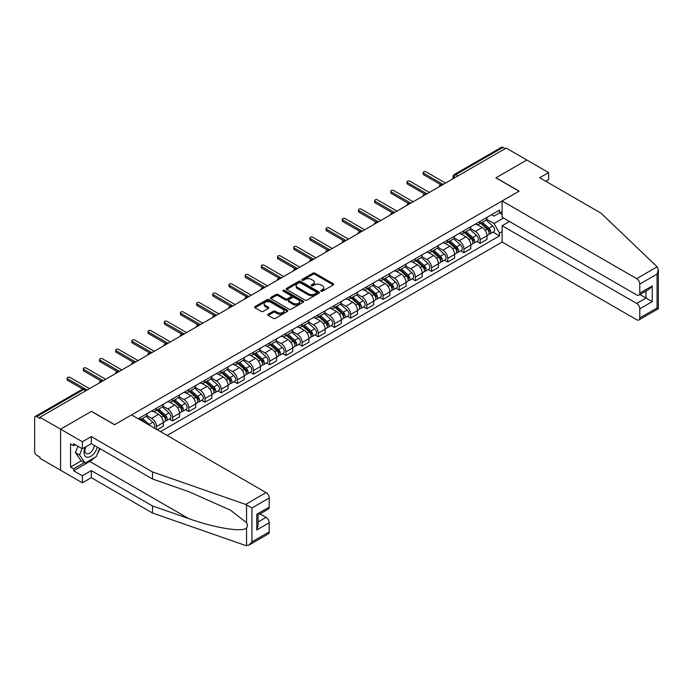 <?xml version="1.0" encoding="UTF-8"?>
<svg xmlns="http://www.w3.org/2000/svg" width="693" height="693" viewBox="0 0 693 693"><rect width="100%" height="100%" fill="white"/><g stroke="black" fill="none" stroke-linecap="round" stroke-linejoin="round"><path stroke-width="1.04" d="M321.015 291.181A1.005 0.58 0 0 0 322.436 291.181L333.255 284.936A1.438 0.832 0 0 0 333.679 284.347A1.438 0.832 0 0 0 333.255 283.758L314.925 273.181A1.438 0.832 0 0 0 312.889 273.181L302.07 279.426A1.005 0.58 0 0 0 303.499 280.249L304.894 279.444A4.608 2.659 0 0 1 311.417 279.444L312.941 280.319A4.608 2.659 0 0 1 314.293 282.207A4.608 2.659 0 0 1 312.941 284.087L311.538 284.892A1.005 0.58 0 0 0 312.967 285.715L314.371 284.91A4.608 2.659 0 0 1 320.885 284.91L322.41 285.793A4.608 2.659 0 0 1 323.761 287.673A4.608 2.659 0 0 1 322.41 289.553L321.015 290.358A1.005 0.58 0 0 0 321.015 291.181L321.015 290.358M268.191 314.215A1.438 0.832 0 0 0 267.767 314.804A1.438 0.832 0 0 0 268.191 315.393L273.328 318.364A1.438 0.832 0 0 0 275.364 318.364L287.378 311.426A1.438 0.832 0 0 0 287.803 310.836A1.438 0.832 0 0 0 287.378 310.247L269.049 299.662A1.438 0.832 0 0 0 267.013 299.662L254.998 306.601A1.438 0.832 0 0 0 254.582 307.19A1.438 0.832 0 0 0 254.998 307.779L261.209 311.365A1.438 0.832 0 0 0 263.245 311.365L268.39 308.394A1.438 0.832 0 0 0 268.815 307.805A1.438 0.832 0 0 0 268.39 307.216L265.306 305.44A3.855 2.226 0 0 1 264.18 303.872A3.855 2.226 0 0 1 266.562 301.81A3.855 2.226 0 0 1 270.755 302.295L282.822 309.26A3.855 2.226 0 0 1 283.957 310.836A3.855 2.226 0 0 1 281.575 312.889A3.855 2.226 0 0 1 277.373 312.404L275.364 311.244A1.438 0.832 0 0 0 273.328 311.244L268.191 314.215L268.191 315.393L273.328 312.448L273.328 311.244M39.943 417.247L506.167 148.077L526.81 159.996L495.893 177.841L519.031 191.199L114.64 424.67L91.502 411.321L60.586 429.166L39.943 417.247L39.943 418.442L36.729 416.588A2.937 1.698 -120 0 0 35.256 416.441A2.937 1.698 -120 0 0 34.65 417.784L34.65 451.689A2.937 1.698 -120 0 0 36.729 455.284L39.943 457.137L39.943 458.333L60.586 470.252L60.586 429.166L60.586 470.252L82.372 482.83L82.372 475.77L91.294 470.616L91.294 477.685L82.372 482.83M304.998 300.078A1.438 0.832 0 0 0 307.034 300.078L319.049 293.139A1.438 0.832 0 0 0 319.473 292.55A1.438 0.832 0 0 0 319.049 291.961L300.719 281.384A1.438 0.832 0 0 0 298.683 281.384L286.668 288.314A1.438 0.832 0 0 0 286.244 288.903A1.438 0.832 0 0 0 286.668 289.492L304.998 300.078M283.558 291.398A1.005 0.58 0 0 1 284.58 291.545L284.58 290.35L303.213 301.108A1.438 0.832 0 0 1 303.638 301.689A1.438 0.832 0 0 1 303.213 302.278L291.199 309.217A1.438 0.832 0 0 1 289.163 309.217L270.833 298.64L275.979 295.686L275.979 294.49L270.833 297.462A1.438 0.832 0 0 0 270.409 298.051A1.438 0.832 0 0 0 270.833 298.64L270.833 297.462M275.979 295.686A1.438 0.832 0 0 1 278.014 295.686L278.014 294.49A1.438 0.832 0 0 0 275.979 294.49M278.014 294.49L285.447 298.787A1.438 0.832 0 0 0 287.482 298.787L290.895 296.812A1.438 0.832 0 0 0 291.32 296.223A1.438 0.832 0 0 0 290.895 295.634L283.16 291.173A1.005 0.58 0 0 1 284.58 290.35M167.134 435.455L502.122 242.056L636.676 319.742A4.401 2.538 -120 0 0 638.877 319.958A4.401 2.538 -120 0 0 639.786 317.94L639.786 308.835A4.401 2.538 -120 0 0 636.676 303.447L646.015 298.059L652.234 301.646L639.786 308.835M458.134 175.805L455.951 174.549A2.937 1.698 60 0 0 454.487 174.402L501.481 147.271A2.937 1.698 60 0 1 502.953 147.418L455.951 174.549A2.937 1.698 120 0 0 453.88 178.144L453.88 178.266M505.128 148.674L502.953 147.418M480.128 221.327A6.748 3.898 60 0 1 478.724 224.359L485.576 220.409A6.748 3.898 -120 0 0 486.971 217.377M470.408 228.595L475.355 231.453A6.748 3.898 60 0 1 480.128 239.717L486.971 235.767A6.748 3.898 -120 0 0 482.198 227.495L477.304 224.671M486.971 235.767L486.971 239.414L480.128 243.373L476.845 241.476M478.724 224.359A6.748 3.898 60 0 1 475.407 224.056M480.128 239.717L480.128 243.373M463.938 230.674A6.748 3.898 60 0 1 462.543 233.706L469.395 229.747A6.748 3.898 -120 0 0 470.79 226.715M460.663 250.823L463.938 252.711L470.79 248.761L470.79 245.105A6.748 3.898 -120 0 0 466.017 236.841L461.114 234.009M462.543 233.706A6.748 3.898 60 0 1 459.225 233.394M454.227 237.942L459.173 240.792A6.748 3.898 60 0 1 463.938 249.064L463.938 252.711M447.756 240.012A6.748 3.898 60 0 1 446.361 243.044L453.205 239.094A6.748 3.898 -120 0 0 454.608 236.062M444.473 260.161L447.756 262.058L454.608 258.108L454.608 254.452A6.748 3.898 -120 0 0 449.835 246.188L444.932 243.356M446.361 243.044A6.748 3.898 60 0 1 443.035 242.741M438.037 247.28L442.983 250.138A6.748 3.898 60 0 1 447.756 258.402L447.756 262.058M431.574 249.359A6.748 3.898 60 0 1 430.18 252.391L437.023 248.432A6.748 3.898 -120 0 0 438.418 245.409M428.291 269.508L431.574 271.405L438.418 267.446L438.418 263.79A6.748 3.898 -120 0 0 433.645 255.526L428.75 252.702M430.18 252.391A6.748 3.898 60 0 1 426.853 252.087M421.855 256.627L426.801 259.485A6.748 3.898 60 0 1 431.574 267.749L431.574 271.405M415.393 258.706A6.748 3.898 60 0 1 413.99 261.729L420.842 257.779A6.748 3.898 -120 0 0 422.236 254.747M412.11 278.846L415.393 280.743L422.236 276.793L422.236 273.137A6.748 3.898 -120 0 0 417.463 264.873L412.56 262.041M413.99 261.729A6.748 3.898 60 0 1 410.672 261.426M405.674 265.973L410.62 268.823A6.748 3.898 60 0 1 415.393 277.087L415.393 280.743M399.203 268.044A6.748 3.898 60 0 1 397.808 271.076L404.651 267.126A6.748 3.898 -120 0 0 406.055 264.094M395.92 288.193L399.203 290.09L406.055 286.14L406.055 282.484A6.748 3.898 -120 0 0 401.282 274.22L396.379 271.387M397.808 271.076A6.748 3.898 60 0 1 394.482 270.772M389.492 275.312L394.43 278.17A6.748 3.898 60 0 1 399.203 286.434L399.203 290.09M383.021 277.391A6.748 3.898 60 0 1 381.626 280.422L388.47 276.464A6.748 3.898 -120 0 0 389.864 273.44M379.738 297.54L383.021 299.437L389.864 295.478L389.864 291.822A6.748 3.898 -120 0 0 385.1 283.558L380.197 280.734M381.626 280.422A6.748 3.898 60 0 1 378.3 280.119M373.302 284.658L378.248 287.517A6.748 3.898 60 0 1 383.021 295.781L383.021 299.437M366.84 286.737A6.748 3.898 60 0 1 365.436 289.761L372.288 285.811A6.748 3.898 -120 0 0 373.683 282.779M363.556 306.878L366.84 308.775L373.683 304.825L373.683 301.169A6.748 3.898 -120 0 0 368.91 292.905L364.016 290.072M365.436 289.761A6.748 3.898 60 0 1 362.118 289.457M357.12 294.005L362.067 296.855A6.748 3.898 60 0 1 366.84 305.119L366.84 308.775M350.649 296.076A6.748 3.898 60 0 1 349.255 299.107L356.107 295.157A6.748 3.898 -120 0 0 357.501 292.125M347.366 316.225L350.649 318.122L357.501 314.163L357.501 310.516A6.748 3.898 -120 0 0 352.728 302.252L347.825 299.419M349.255 299.107A6.748 3.898 60 0 1 345.937 298.804M340.939 303.343L345.885 306.202A6.748 3.898 60 0 1 350.649 314.466L350.649 318.122M334.468 305.422A6.748 3.898 60 0 1 333.073 308.454L339.916 304.496A6.748 3.898 -120 0 0 341.32 301.472M331.185 325.571L334.468 327.46L341.32 323.51L341.32 319.854A6.748 3.898 -120 0 0 336.547 311.59L331.644 308.766M333.073 308.454A6.748 3.898 60 0 1 329.747 308.151M324.748 312.69L329.695 315.549A6.748 3.898 60 0 1 334.468 323.813L334.468 327.46M318.286 314.769A6.748 3.898 60 0 1 316.892 317.792L323.735 313.842A6.748 3.898 -120 0 0 325.13 310.81M315.003 334.91L318.286 336.807L325.13 332.857L325.13 329.201A6.748 3.898 -120 0 0 320.357 320.937L315.462 318.104M316.892 317.792A6.748 3.898 60 0 1 313.565 317.489M308.567 322.037L313.513 324.887A6.748 3.898 60 0 1 318.286 333.151L318.286 336.807M302.105 324.107A6.748 3.898 60 0 1 300.701 327.139L307.553 323.189A6.748 3.898 -120 0 0 308.948 320.157M298.822 344.256L302.105 346.154L308.948 342.195L308.948 338.548A6.748 3.898 -120 0 0 304.175 330.275L299.272 327.451M300.701 327.139A6.748 3.898 60 0 1 297.384 326.836M292.385 331.375L297.332 334.234A6.748 3.898 60 0 1 302.105 342.498L302.105 346.154M285.914 333.454A6.748 3.898 60 0 1 284.52 336.486L291.363 332.527A6.748 3.898 -120 0 0 292.767 329.504M282.631 353.603L285.914 355.492L292.767 351.542L292.767 347.886A6.748 3.898 -120 0 0 287.993 339.622L283.091 336.789M284.52 336.486A6.748 3.898 60 0 1 281.193 336.174M276.204 340.722L281.141 343.572A6.748 3.898 60 0 1 285.914 351.845L285.914 355.492M269.733 342.801A6.748 3.898 60 0 1 268.338 345.824L275.182 341.874A6.748 3.898 -120 0 0 276.576 338.842M266.45 362.941L269.733 364.839L276.576 360.888L276.576 357.233A6.748 3.898 -120 0 0 271.812 348.969L266.909 346.136M268.338 345.824A6.748 3.898 60 0 1 265.012 345.521M260.014 350.06L264.96 352.919A6.748 3.898 60 0 1 269.733 361.183L269.733 364.839M253.551 352.139A6.748 3.898 60 0 1 252.148 355.171L259 351.221A6.748 3.898 -120 0 0 260.395 348.189M250.268 372.288L253.551 374.185L260.395 370.227L260.395 366.58A6.748 3.898 -120 0 0 255.622 358.307L250.727 355.483M252.148 355.171A6.748 3.898 60 0 1 248.83 354.868M243.832 359.407L248.778 362.266A6.748 3.898 60 0 1 253.551 370.53L253.551 374.185M237.361 361.486A6.748 3.898 60 0 1 235.966 364.518L242.819 360.559A6.748 3.898 -120 0 0 244.213 357.527M234.078 381.635L237.361 383.524L244.213 379.573L244.213 375.918A6.748 3.898 -120 0 0 239.44 367.654L234.537 364.821M235.966 364.518A6.748 3.898 60 0 1 232.649 364.206M227.65 368.754L232.597 371.604A6.748 3.898 60 0 1 237.361 379.877L237.361 383.524M221.18 370.824A6.748 3.898 60 0 1 219.785 373.856L226.628 369.906A6.748 3.898 -120 0 0 228.032 366.874M217.897 390.973L221.18 392.87L228.032 388.92L228.032 385.265A6.748 3.898 -120 0 0 223.259 377.001L218.356 374.168M219.785 373.856A6.748 3.898 60 0 1 216.459 373.553M211.46 378.092L216.407 380.951A6.748 3.898 60 0 1 221.18 389.215L221.18 392.87M204.998 380.171A6.748 3.898 60 0 1 203.603 383.203L210.447 379.253A6.748 3.898 -120 0 0 211.841 376.221M201.715 400.32L204.998 402.217L211.841 398.258L211.841 394.612A6.748 3.898 -120 0 0 207.068 386.339L202.174 383.515M203.603 383.203A6.748 3.898 60 0 1 200.277 382.9M195.279 387.439L200.225 390.298A6.748 3.898 60 0 1 204.998 398.562L204.998 402.217M188.817 389.518A6.748 3.898 60 0 1 187.413 392.55L194.265 388.591A6.748 3.898 -120 0 0 195.66 385.559M185.533 409.658L188.817 411.555L195.66 407.605L195.66 403.95A6.748 3.898 -120 0 0 190.887 395.686L185.984 392.853M187.413 392.55A6.748 3.898 60 0 1 184.095 392.238M179.097 396.786L184.043 399.636A6.748 3.898 60 0 1 188.817 407.908L188.817 411.555M172.626 398.856A6.748 3.898 60 0 1 171.232 401.888L178.075 397.938A6.748 3.898 -120 0 0 179.478 394.906M169.343 419.005L172.626 420.902L179.478 416.952L179.478 413.297A6.748 3.898 -120 0 0 174.705 405.033L169.802 402.2M171.232 401.888A6.748 3.898 60 0 1 167.905 401.585M162.916 406.124L167.853 408.983A6.748 3.898 60 0 1 172.626 417.247L172.626 420.902M156.445 408.203A6.748 3.898 60 0 1 155.05 411.235L161.893 407.276A6.748 3.898 -120 0 0 163.288 404.253M157.276 429.764L163.288 426.29L163.288 422.635A6.748 3.898 -120 0 0 158.524 414.371L153.621 411.547M155.05 411.235A6.748 3.898 60 0 1 151.724 410.932M146.725 415.471L151.672 418.329A6.748 3.898 60 0 1 156.445 426.593L156.445 429.288M140.107 419.854L145.712 416.623A6.748 3.898 -120 0 0 147.107 413.591M140.263 417.55A6.748 3.898 60 0 1 139.761 419.655M502.122 214.44L499.523 212.942L494.031 216.121L491.588 214.709M486.59 219.248L494.031 223.544L503.516 218.061M502.122 231.575L499.523 233.065L494.031 223.544M160.49 431.626L499.523 235.88L499.523 233.065M502.122 211.443L499.523 212.942L499.523 210.126L138.184 418.745M493.026 232.129L499.523 235.88M321.413 291.329L322.41 290.748A4.608 2.659 0 0 0 323.761 288.868L323.761 287.673M314.293 282.207L314.293 283.402A4.608 2.659 0 0 1 312.941 285.282L311.945 285.863M333.255 283.758L333.255 284.936L314.925 274.376A1.438 0.832 0 0 0 312.889 274.376L302.477 280.388M319.049 291.961L319.049 293.139L300.719 282.579A1.438 0.832 0 0 0 298.683 282.579L286.685 289.501L286.668 288.314M316.502 292.966A1.005 0.58 0 0 0 316.502 292.143L300.416 282.848A1.005 0.58 0 0 0 298.995 282.848L297.514 283.706A4.608 2.659 0 0 0 296.162 285.585A4.608 2.659 0 0 0 297.514 287.465L308.515 293.815A4.608 2.659 0 0 0 315.029 293.815L316.502 292.966L316.502 294.161A1.005 0.58 0 0 0 316.805 293.745L316.805 292.55M296.162 285.585L296.162 286.781A4.608 2.659 0 0 0 297.514 288.66L297.514 287.465M316.502 294.161L315.029 295.01A4.608 2.659 0 0 1 308.515 295.01L297.514 288.66M278.014 295.686L285.447 299.982A1.438 0.832 0 0 0 287.482 299.982L290.895 298.007A1.438 0.832 0 0 0 291.32 297.427L291.32 296.223M284.58 291.545L303.196 302.295M293.165 303.239A3.855 2.226 0 0 0 297.358 303.716A3.855 2.226 0 0 0 299.74 301.663A3.855 2.226 0 0 0 298.605 300.095L294.36 297.635A1.438 0.832 0 0 0 292.325 297.635L288.912 299.61A1.438 0.832 0 0 0 288.487 300.19A1.438 0.832 0 0 0 288.912 300.779L293.165 303.239L293.165 304.435A3.855 2.226 0 0 0 297.358 304.92A3.855 2.226 0 0 0 299.74 302.858L299.74 301.663M288.487 300.19L288.487 301.394A1.438 0.832 0 0 0 288.912 301.983L288.912 300.779M293.165 304.435L288.912 301.983M283.957 310.836L283.957 312.032A3.855 2.226 0 0 1 281.575 314.085A3.855 2.226 0 0 1 277.373 313.608L275.364 312.448A1.438 0.832 0 0 0 273.328 312.448M264.18 303.872L264.18 305.067A3.855 2.226 0 0 0 265.306 306.635L265.306 305.44M268.373 308.402L265.306 306.635M287.378 310.247L287.378 311.426L269.049 300.866A1.438 0.832 0 0 0 267.013 300.866L255.015 307.787M480.595 223.285L487.188 229.166A3.664 2.114 60 0 1 488.34 234.84L486.971 235.629M480.769 223.441L483.87 225.225M481.263 222.895L488.6 229.444A1.758 1.014 60 0 1 489.154 232.164A1.758 1.014 60 0 1 488.989 232.233M482.354 222.262L488.955 228.144A3.664 2.114 60 0 1 490.107 233.818A3.664 2.114 60 0 1 488.998 233.939M486.036 220.053L492.688 225.987A3.664 2.114 60 0 1 493.84 231.661L490.107 233.818M440.878 184.719L423.692 174.792A1.689 0.97 180 0 1 423.198 174.099L423.198 172.54A1.689 0.97 -0 0 0 423.692 173.233L443.139 184.459M445.53 183.082L426.074 171.855A1.689 0.97 -0 0 0 424.237 171.639A1.689 0.97 -0 0 0 423.198 172.54M464.414 232.623L471.006 238.513A3.664 2.114 60 0 1 472.158 244.179L470.79 244.967M464.587 232.779L467.688 234.572M465.072 232.242L472.409 238.79A1.758 1.014 60 0 1 472.964 241.511A1.758 1.014 60 0 1 472.808 241.571M466.172 231.609L472.765 237.491A3.664 2.114 60 0 1 473.917 243.165A3.664 2.114 60 0 1 472.808 243.278M469.854 229.4L476.507 235.334A3.664 2.114 60 0 1 477.65 241.008L473.917 243.165M448.224 241.97L454.825 247.851A3.664 2.114 60 0 1 455.968 253.525L454.599 254.314M448.397 242.126L451.507 243.919M448.891 241.58L456.228 248.129A1.758 1.014 60 0 1 456.782 250.857A1.758 1.014 60 0 1 456.618 250.918M449.991 240.947L456.583 246.838A3.664 2.114 60 0 1 457.735 252.503A3.664 2.114 60 0 1 456.626 252.624M453.664 238.739L460.317 244.681A3.664 2.114 60 0 1 461.469 250.346L457.735 252.503M657.155 266.822L658.35 269.724L657.059 274.064L639.786 284.043A4.401 2.538 -120 0 0 636.676 278.647L657.155 266.822L600.883 213.063L539.674 177.72L548.596 172.574L526.81 159.996L495.997 177.78L519.135 191.138L502.122 200.961L636.676 278.647M548.596 172.574L548.596 179.643L545.798 181.254M502.122 242.056L502.122 225.762L636.676 303.447M502.122 200.961L502.122 217.256L636.676 294.941A4.401 2.538 -120 0 0 638.877 295.157A4.401 2.538 -120 0 0 639.786 293.148L639.786 284.043M509.485 221.509L502.122 225.762M639.934 294.542L646.015 298.059L646.015 291.034M639.786 293.148L652.234 285.958L649.124 289.241L638.877 295.157M639.786 317.94L657.059 307.969L657.718 308.35M91.294 470.616L152.503 505.951L152.503 513.019L245.625 545.512L248.83 545.148L251.94 541.865L269.213 531.886A4.401 2.538 60 0 1 268.304 533.905L248.83 545.148M152.503 505.951L188.678 518.572C214.38 527.91 243.174 532.553 246.552 527.901C247.678 526.481 247.678 524.74 246.552 522.678L230.388 510.117L188.678 491.623L152.503 479.002L91.294 443.659L82.372 448.813L73.657 443.78L73.657 445.694L70.547 443.901L70.547 467.021L73.657 468.815L84.451 462.586M152.503 513.019L91.294 477.685M269.213 497.99L251.94 507.96L245.625 504.417L152.503 471.933L91.294 436.59L82.372 441.744L60.586 429.166L91.398 411.373L114.536 424.731L131.549 414.908L266.103 492.593A4.401 2.538 60 0 1 269.213 497.99L269.213 507.094A4.401 2.538 60 0 1 268.304 509.104L258.056 515.02L258.056 525.632L256.765 529.972L256.765 514.275C258.446 515.245 258.446 515.245 256.765 514.275L269.213 507.094M82.372 441.744L82.372 448.813M94.309 457.735A16.502 9.529 -60 0 1 89.735 461.451L73.657 470.738L82.372 475.77M73.657 470.738L73.657 468.815M91.294 436.59L91.294 443.659M152.503 471.933L152.503 479.002M258.056 522.037L266.103 517.394A4.401 2.538 60 0 1 269.213 522.782L269.213 531.886M266.103 517.394L260.022 513.885M99.931 448.648A16.502 9.529 -60 0 1 97.592 453.413M75.32 444.741L73.657 445.694M70.547 467.021L81.332 460.793M85.343 447.098A9.537 5.509 120 0 0 84.035 452.468A9.537 5.509 120 0 0 89.795 456.843A9.537 5.509 120 0 0 97.237 447.089M85.854 446.803A6.532 3.768 120 0 0 84.927 450.528A6.532 3.768 120 0 0 86.287 453.517A6.532 3.768 120 0 0 91.268 451.819A6.532 3.768 120 0 0 94.161 445.322M99.532 448.414L96.379 456.54L85.178 463.011L81.029 460.611L75.424 452.642L77.911 446.24M85.178 463.011L79.574 455.041L82.06 448.631M75.424 452.642L79.574 455.041M424.696 194.057L407.501 184.13A1.689 0.97 180 0 1 407.008 183.446L407.008 181.887A1.689 0.97 -0 0 0 407.501 182.58L426.957 193.806M429.339 192.429L409.892 181.202A1.689 0.97 -0 0 0 408.056 180.986A1.689 0.97 -0 0 0 407.008 181.887M408.515 203.404L391.32 193.477A1.689 0.97 180 0 1 390.826 192.784L390.826 191.233A1.689 0.97 -0 0 0 391.32 191.918L410.776 203.153M413.158 201.776L393.711 190.54A1.689 0.97 -0 0 0 391.866 190.332A1.689 0.97 -0 0 0 390.826 191.233M432.042 251.308L438.634 257.198A3.664 2.114 60 0 1 439.786 262.872L438.418 263.661M432.215 251.464L435.317 253.257M432.709 250.927L440.046 257.475A1.758 1.014 60 0 1 440.601 260.196A1.758 1.014 60 0 1 440.436 260.265M433.809 250.294L440.401 256.176A3.664 2.114 60 0 1 441.554 261.85A3.664 2.114 60 0 1 440.445 261.971M437.482 248.085L444.135 254.019A3.664 2.114 60 0 1 445.287 259.693L441.554 261.85M415.861 260.655L422.453 266.536A3.664 2.114 60 0 1 423.605 272.21L422.236 272.999M416.034 260.811L419.135 262.604M416.519 260.273L423.865 266.822A1.758 1.014 60 0 1 424.411 269.542A1.758 1.014 60 0 1 424.255 269.603M417.619 259.641L424.22 265.523A3.664 2.114 60 0 1 425.363 271.197A3.664 2.114 60 0 1 424.263 271.309M421.301 257.432L427.953 263.366A3.664 2.114 60 0 1 429.106 269.04L425.363 271.197M399.67 270.001L406.271 275.883A3.664 2.114 60 0 1 407.423 281.557L406.055 282.346M399.852 270.157L402.954 271.951M400.337 269.612L407.675 276.161A1.758 1.014 60 0 1 408.229 278.889A1.758 1.014 60 0 1 408.073 278.95M401.438 268.979L408.03 274.87A3.664 2.114 60 0 1 409.182 280.535A3.664 2.114 60 0 1 408.073 280.656M405.11 266.77L411.763 272.713A3.664 2.114 60 0 1 412.915 278.378L409.182 280.535M392.333 212.742L375.138 202.824A1.689 0.97 180 0 1 374.644 202.131L374.644 200.572A1.689 0.97 -0 0 0 375.138 201.265L394.586 212.491M396.976 211.114L377.52 199.887A1.689 0.97 -0 0 0 375.684 199.671A1.689 0.97 -0 0 0 374.644 200.572M376.143 222.089L358.957 212.162A1.689 0.97 180 0 1 358.463 211.478L358.463 209.918A1.689 0.97 -0 0 0 358.957 210.603L378.404 221.838M380.795 220.461L361.339 209.225A1.689 0.97 -0 0 0 359.502 209.017A1.689 0.97 -0 0 0 358.463 209.918M359.962 231.436L342.766 221.509A1.689 0.97 180 0 1 342.273 220.816L342.273 219.265A1.689 0.97 -0 0 0 342.766 219.95L362.222 231.185M364.605 229.807L345.157 218.572A1.689 0.97 -0 0 0 343.312 218.364A1.689 0.97 -0 0 0 342.273 219.265M383.489 279.34L390.081 285.23A3.664 2.114 60 0 1 391.233 290.895L389.864 291.692M383.662 279.496L386.772 281.289M384.156 278.958L391.493 285.507A1.758 1.014 60 0 1 392.047 288.227A1.758 1.014 60 0 1 391.883 288.297M385.256 278.326L391.848 284.208A3.664 2.114 60 0 1 393 289.882A3.664 2.114 60 0 1 391.891 290.003M388.929 276.117L395.582 282.051A3.664 2.114 60 0 1 396.734 287.725L393 289.882M343.78 240.774L326.585 230.856A1.689 0.97 180 0 1 326.091 230.163L326.091 228.603A1.689 0.97 -0 0 0 326.585 229.296L346.041 240.523M348.423 239.146L328.967 227.919A1.689 0.97 -0 0 0 327.131 227.702A1.689 0.97 -0 0 0 326.091 228.603M367.307 288.686L373.899 294.568A3.664 2.114 60 0 1 375.052 300.242L373.683 301.031M367.481 288.842L370.582 290.636M367.974 288.305L375.311 294.854A1.758 1.014 60 0 1 375.866 297.574A1.758 1.014 60 0 1 375.701 297.635M369.066 287.673L375.667 293.555A3.664 2.114 60 0 1 376.819 299.229A3.664 2.114 60 0 1 375.71 299.341M372.747 285.464L379.4 291.398A3.664 2.114 60 0 1 380.552 297.072L376.819 299.229M327.59 250.121L310.403 240.194A1.689 0.97 180 0 1 309.91 239.509L309.91 237.95A1.689 0.97 -0 0 0 310.403 238.635L329.851 249.87M332.242 248.492L312.786 237.257A1.689 0.97 -0 0 0 310.949 237.049A1.689 0.97 -0 0 0 309.91 237.95M351.126 298.033L357.718 303.915A3.664 2.114 60 0 1 358.87 309.589L357.501 310.377M351.299 298.189L354.4 299.982M351.784 297.644L359.121 304.192A1.758 1.014 60 0 1 359.676 306.921A1.758 1.014 60 0 1 359.52 306.982M352.884 297.011L359.476 302.893A3.664 2.114 60 0 1 360.629 308.567A3.664 2.114 60 0 1 359.52 308.688M356.566 294.802L363.219 300.745A3.664 2.114 60 0 1 364.362 306.41L360.629 308.567M311.408 259.468L294.213 249.541A1.689 0.97 180 0 1 293.719 248.848L293.719 247.297A1.689 0.97 -0 0 0 294.213 247.981L313.669 259.208M316.051 257.831L296.604 246.604A1.689 0.97 -0 0 0 294.768 246.396A1.689 0.97 -0 0 0 293.719 247.297M334.936 307.371L341.536 313.262A3.664 2.114 60 0 1 342.68 318.927L341.311 319.724M335.109 307.527L338.219 309.321M335.603 306.99L342.94 313.539A1.758 1.014 60 0 1 343.494 316.259A1.758 1.014 60 0 1 343.33 316.329M336.703 306.358L343.295 312.24A3.664 2.114 60 0 1 344.447 317.914A3.664 2.114 60 0 1 343.338 318.026M340.376 304.149L347.028 310.083A3.664 2.114 60 0 1 348.181 315.757L344.447 317.914M295.227 268.806L278.032 258.879A1.689 0.97 180 0 1 277.538 258.194L277.538 256.635A1.689 0.97 -0 0 0 278.032 257.328L297.488 268.555M299.87 267.177L280.422 255.951A1.689 0.97 -0 0 0 278.577 255.734A1.689 0.97 -0 0 0 277.538 256.635M318.754 316.718L325.346 322.6A3.664 2.114 60 0 1 326.498 328.274L325.13 329.062M318.927 316.874L322.028 318.667M319.421 316.337L326.758 322.886A1.758 1.014 60 0 1 327.313 325.606A1.758 1.014 60 0 1 327.148 325.667M320.521 315.696L327.113 321.587A3.664 2.114 60 0 1 328.265 327.261A3.664 2.114 60 0 1 327.157 327.373M324.194 313.496L330.847 319.43A3.664 2.114 60 0 1 331.999 325.104L328.265 327.261M279.045 278.153L261.85 268.226A1.689 0.97 180 0 1 261.356 267.541L261.356 265.982A1.689 0.97 -0 0 0 261.85 266.666L281.297 277.902M283.688 276.524L264.232 265.289A1.689 0.97 -0 0 0 262.396 265.081A1.689 0.97 -0 0 0 261.356 265.982M302.572 326.065L309.165 331.947A3.664 2.114 60 0 1 310.317 337.621L308.948 338.409M302.746 326.221L305.847 328.014M303.231 325.675L310.577 332.224A1.758 1.014 60 0 1 311.122 334.944A1.758 1.014 60 0 1 310.966 335.014M304.331 325.043L310.932 330.925A3.664 2.114 60 0 1 312.075 336.599A3.664 2.114 60 0 1 310.975 336.72M308.013 322.834L314.665 328.768A3.664 2.114 60 0 1 315.817 334.442L312.075 336.599M262.855 287.5L245.669 277.572A1.689 0.97 180 0 1 245.175 276.879L245.175 275.32A1.689 0.97 -0 0 0 245.669 276.013L265.116 287.24M267.507 285.863L248.051 274.636A1.689 0.97 -0 0 0 246.214 274.428A1.689 0.97 -0 0 0 245.175 275.32M286.382 335.403L292.983 341.294A3.664 2.114 60 0 1 294.135 346.959L292.767 347.756M286.564 335.559L289.665 337.352M287.049 335.022L294.386 341.571A1.758 1.014 60 0 1 294.941 344.291A1.758 1.014 60 0 1 294.785 344.352M288.149 334.39L294.742 340.272A3.664 2.114 60 0 1 295.894 345.946A3.664 2.114 60 0 1 294.785 346.058M291.822 332.181L298.475 338.115A3.664 2.114 60 0 1 299.627 343.789L295.894 345.946M246.673 296.838L229.478 286.911A1.689 0.97 180 0 1 228.985 286.226L228.985 284.667A1.689 0.97 -0 0 0 229.478 285.36L248.934 296.587M251.316 295.209L231.869 283.983A1.689 0.97 -0 0 0 230.024 283.766A1.689 0.97 -0 0 0 228.985 284.667M270.201 344.75L276.793 350.632A3.664 2.114 60 0 1 277.945 356.306L276.576 357.094M270.374 344.906L273.484 346.699M270.868 344.369L278.205 350.909A1.758 1.014 60 0 1 278.759 353.638A1.758 1.014 60 0 1 278.595 353.699M271.968 343.728L278.56 349.618A3.664 2.114 60 0 1 279.712 355.284A3.664 2.114 60 0 1 278.603 355.405M275.641 341.528L282.294 347.462A3.664 2.114 60 0 1 283.446 353.135L279.712 355.284M230.492 306.185L213.297 296.257A1.689 0.97 180 0 1 212.803 295.573L212.803 294.014A1.689 0.97 -0 0 0 213.297 294.698L232.753 305.934M235.135 304.556L215.679 293.321A1.689 0.97 -0 0 0 213.842 293.113A1.689 0.97 -0 0 0 212.803 294.014M254.019 354.097L260.611 359.979A3.664 2.114 60 0 1 261.763 365.653L260.395 366.441M254.192 354.253L257.294 356.037M254.686 353.707L262.023 360.256A1.758 1.014 60 0 1 262.578 362.976A1.758 1.014 60 0 1 262.413 363.045M255.778 353.075L262.378 358.957A3.664 2.114 60 0 1 263.531 364.631A3.664 2.114 60 0 1 262.422 364.752M259.459 350.866L266.112 356.8A3.664 2.114 60 0 1 267.264 362.474L263.531 364.631M214.302 315.532L197.115 305.604A1.689 0.97 180 0 1 196.621 304.911L196.621 303.352A1.689 0.97 -0 0 0 197.115 304.045L216.562 315.272M218.953 313.894L199.497 302.668A1.689 0.97 -0 0 0 197.661 302.46A1.689 0.97 -0 0 0 196.621 303.352M237.838 363.435L244.43 369.326A3.664 2.114 60 0 1 245.582 374.991L244.213 375.779M238.011 363.591L241.112 365.384M238.496 363.054L245.833 369.603A1.758 1.014 60 0 1 246.387 372.323A1.758 1.014 60 0 1 246.232 372.384M239.596 362.422L246.188 368.304A3.664 2.114 60 0 1 247.34 373.977A3.664 2.114 60 0 1 246.232 374.09M243.278 360.213L249.93 366.147A3.664 2.114 60 0 1 251.074 371.82L247.34 373.977M198.12 324.87L180.925 314.943A1.689 0.97 180 0 1 180.431 314.258L180.431 312.699A1.689 0.97 -0 0 0 180.925 313.392L200.381 324.619M202.763 323.241L183.316 312.015A1.689 0.97 -0 0 0 181.479 311.798A1.689 0.97 -0 0 0 180.431 312.699M221.647 372.782L228.248 378.664A3.664 2.114 60 0 1 229.392 384.338L228.023 385.126M221.821 372.938L224.93 374.731M222.314 372.401L229.652 378.941A1.758 1.014 60 0 1 230.206 381.67A1.758 1.014 60 0 1 230.041 381.73M223.415 371.76L230.007 377.65A3.664 2.114 60 0 1 231.159 383.316A3.664 2.114 60 0 1 230.05 383.437M227.087 369.551L233.74 375.493A3.664 2.114 60 0 1 234.892 381.159L231.159 383.316M181.938 334.217L164.743 324.289A1.689 0.97 180 0 1 164.25 323.596L164.25 322.046A1.689 0.97 -0 0 0 164.743 322.73L184.199 333.965M186.582 332.588L167.134 321.353A1.689 0.97 -0 0 0 165.289 321.145A1.689 0.97 -0 0 0 164.25 322.046M205.466 382.129L212.058 388.011A3.664 2.114 60 0 1 213.21 393.685L211.841 394.473M205.639 382.276L208.74 384.069M206.133 381.739L213.47 388.288A1.758 1.014 60 0 1 214.024 391.008A1.758 1.014 60 0 1 213.86 391.077M207.233 381.107L213.825 386.989A3.664 2.114 60 0 1 214.977 392.662A3.664 2.114 60 0 1 213.868 392.784M210.906 378.898L217.559 384.832A3.664 2.114 60 0 1 218.711 390.505L214.977 392.662M165.757 343.555L148.562 333.636A1.689 0.97 180 0 1 148.068 332.943L148.068 331.384A1.689 0.97 -0 0 0 148.562 332.077L168.009 343.304M170.4 341.926L150.944 330.7A1.689 0.97 -0 0 0 149.108 330.483A1.689 0.97 -0 0 0 148.068 331.384M189.284 391.467L195.876 397.349A3.664 2.114 60 0 1 197.029 403.023L195.66 403.811M189.458 391.623L192.559 393.416M189.943 391.086L197.288 397.635A1.758 1.014 60 0 1 197.834 400.355A1.758 1.014 60 0 1 197.678 400.415M191.043 390.454L197.644 396.335A3.664 2.114 60 0 1 198.787 402.009A3.664 2.114 60 0 1 197.687 402.122M194.724 388.245L201.377 394.178A3.664 2.114 60 0 1 202.529 399.852L198.787 402.009M149.567 352.902L132.38 342.974A1.689 0.97 180 0 1 131.887 342.29L131.887 340.731A1.689 0.97 -0 0 0 132.38 341.415L151.828 352.65M154.218 351.273L134.763 340.038A1.689 0.97 -0 0 0 132.926 339.83A1.689 0.97 -0 0 0 131.887 340.731M173.094 400.814L179.695 406.696A3.664 2.114 60 0 1 180.847 412.37L179.478 413.158M173.276 400.97L176.377 402.763M173.761 400.424L181.098 406.973A1.758 1.014 60 0 1 181.653 409.702A1.758 1.014 60 0 1 181.497 409.762M174.861 399.792L181.453 405.682A3.664 2.114 60 0 1 182.606 411.347A3.664 2.114 60 0 1 181.497 411.469M178.534 397.583L185.187 403.525A3.664 2.114 60 0 1 186.339 409.191L182.606 411.347M133.385 362.248L116.19 352.321A1.689 0.97 180 0 1 115.696 351.628L115.696 350.078A1.689 0.97 -0 0 0 116.19 350.762L135.646 361.997M138.028 360.62L118.581 349.385A1.689 0.97 -0 0 0 116.736 349.177A1.689 0.97 -0 0 0 115.696 350.078M156.913 410.152L163.505 416.043A3.664 2.114 60 0 1 164.657 421.716L163.288 422.505M157.086 410.308L160.196 412.101M157.58 409.771L164.917 416.32A1.758 1.014 60 0 1 165.471 419.04A1.758 1.014 60 0 1 165.306 419.109M158.68 409.139L165.272 415.02A3.664 2.114 60 0 1 166.424 420.694A3.664 2.114 60 0 1 165.315 420.816M162.353 406.93L169.005 412.863A3.664 2.114 60 0 1 170.157 418.537L166.424 420.694M117.204 371.587L100.009 361.668A1.689 0.97 180 0 1 99.515 360.975L99.515 359.416A1.689 0.97 -0 0 0 100.009 360.109L119.465 371.335M121.847 369.958L102.391 358.731A1.689 0.97 -0 0 0 100.554 358.515A1.689 0.97 -0 0 0 99.515 359.416M140.731 419.499L142.992 421.517M140.904 419.655L144.005 421.448M146.102 423.31L141.398 419.118M142.489 418.485L149.09 424.367A3.664 2.114 60 0 1 150.147 425.649M146.171 416.276L152.824 422.21A3.664 2.114 60 0 1 153.993 427.867M101.013 380.933L83.827 371.006A1.689 0.97 180 0 1 83.333 370.322L83.333 368.763A1.689 0.97 -0 0 0 83.827 369.447L103.274 380.682M105.665 379.305L86.209 368.07A1.689 0.97 -0 0 0 84.373 367.862A1.689 0.97 -0 0 0 83.333 368.763M82.762 389.076L67.637 380.353A1.689 0.97 180 0 1 67.143 379.66L67.143 378.109A1.689 0.97 -0 0 0 67.637 378.794L87.093 390.029M89.475 388.643L70.028 377.416A1.689 0.97 -0 0 0 68.191 377.209A1.689 0.97 -0 0 0 67.143 378.109M453.984 178.205L453.88 178.144A2.937 1.698 0 0 1 453.023 176.949L453.023 178.759M156.445 426.593L163.288 422.635M172.626 417.247L179.478 413.297M188.817 407.908L195.66 403.95M204.998 398.562L211.841 394.612M221.18 389.215L228.032 385.265M237.361 379.877L244.213 375.918M253.551 370.53L260.395 366.58M269.733 361.183L276.576 357.233M285.914 351.845L292.767 347.886M302.105 342.498L308.948 338.548M318.286 333.151L325.13 329.201M334.468 323.813L341.32 319.854M350.649 314.466L357.501 310.516M366.84 305.119L373.683 301.169M383.021 295.781L389.864 291.822M399.203 286.434L406.055 282.484M415.393 277.087L422.236 273.137M431.574 267.749L438.418 263.79M447.756 258.402L454.608 254.452M463.938 249.064L470.79 245.105M151.672 418.329L158.524 414.371M167.853 408.983L174.705 405.033M184.043 399.636L190.887 395.686M200.225 390.298L207.068 386.339M216.407 380.951L223.259 377.001M232.597 371.604L239.44 367.654M248.778 362.266L255.622 358.307M264.96 352.919L271.812 348.969M281.141 343.572L287.993 339.622M297.332 334.234L304.175 330.275M313.513 324.887L320.357 320.937M329.695 315.549L336.547 311.59M345.885 306.202L352.728 302.252M362.067 296.855L368.91 292.905M378.248 287.517L385.1 283.558M394.43 278.17L401.282 274.22M410.62 268.823L417.463 264.873M426.801 259.485L433.645 255.526M442.983 250.138L449.835 246.188M459.173 240.792L466.017 236.841M475.355 231.453L482.198 227.495M442.489 184.84A2.937 1.698 120 0 0 441.198 185.585M426.308 194.179A2.937 1.698 120 0 0 425.008 194.932M410.126 203.525A2.937 1.698 120 0 0 408.827 204.27M393.936 212.872A2.937 1.698 120 0 0 392.645 213.617M377.754 222.21A2.937 1.698 120 0 0 376.464 222.964M361.573 231.557A2.937 1.698 120 0 0 360.273 232.302M345.391 240.895A2.937 1.698 120 0 0 344.092 241.649M329.201 250.242A2.937 1.698 120 0 0 327.91 250.987M313.019 259.589A2.937 1.698 120 0 0 311.72 260.334M296.838 268.927A2.937 1.698 120 0 0 295.539 269.681M280.648 278.274A2.937 1.698 120 0 0 279.357 279.019M264.466 287.621A2.937 1.698 120 0 0 263.175 288.366M248.285 296.959A2.937 1.698 120 0 0 246.985 297.713M232.103 306.306A2.937 1.698 120 0 0 230.804 307.051M215.913 315.653A2.937 1.698 120 0 0 214.622 316.398M199.731 324.991A2.937 1.698 120 0 0 198.432 325.745M183.55 334.338A2.937 1.698 120 0 0 182.25 335.083M167.359 343.685A2.937 1.698 120 0 0 166.069 344.43M151.178 353.023A2.937 1.698 120 0 0 149.887 353.776M134.996 362.37A2.937 1.698 120 0 0 133.697 363.115M118.815 371.708A2.937 1.698 120 0 0 117.515 372.462M102.625 381.055A2.937 1.698 120 0 0 101.334 381.8M85.897 390.713L83.723 389.457L36.729 416.588M86.755 390.22L85.187 389.31A2.937 1.698 120 0 0 83.723 389.457A2.937 1.698 60 0 0 82.25 389.31L35.256 416.441M322.41 290.748L322.41 289.553M311.538 285.715L311.538 284.892M312.941 285.282L312.941 284.087M302.07 280.249L302.07 279.426M312.889 274.376L312.889 273.181M314.925 274.376L314.925 273.181M298.683 282.579L298.683 281.384M300.719 282.579L300.719 281.384M308.515 295.01L308.515 293.815M315.029 295.01L315.029 293.815M285.447 299.982L285.447 298.787M287.482 299.982L287.482 298.787M290.895 298.007L290.895 296.812M303.213 302.278L303.213 301.108M275.364 312.448L275.364 311.244M277.373 313.608L277.373 312.404M268.39 308.394L268.39 307.216M254.998 307.779L254.998 306.601M267.013 300.866L267.013 299.662M269.049 300.866L269.049 299.662M487.188 229.166L485.135 230.353M489.518 231.358L488.851 231.739M492.688 225.987L488.955 228.144M423.692 173.233L423.692 174.792M471.006 238.513L468.944 239.7M473.328 240.705L472.669 241.086M476.507 235.334L472.765 237.491M454.825 247.851L452.763 249.038M457.146 250.052L456.488 250.433M460.317 244.681L456.583 246.838M657.059 307.969L657.059 274.064M652.234 285.958L652.234 301.646M246.552 545.729L246.552 527.901M246.552 522.678L246.552 504.85M251.94 507.96L251.94 541.865M269.213 522.782L256.765 529.972M245.625 504.417L266.103 492.593M89.735 461.451L188.678 518.572M407.501 182.58L407.501 184.13M391.32 191.918L391.32 193.477M438.634 257.198L436.581 258.385M440.965 259.39L440.298 259.771M444.135 254.019L440.401 256.176M422.453 266.536L420.4 267.723M424.774 268.737L424.116 269.118M427.953 263.366L424.22 265.523M406.271 275.883L404.21 277.07M408.593 278.084L407.934 278.465M411.763 272.713L408.03 274.87M375.138 201.265L375.138 202.824M358.957 210.603L358.957 212.162M342.766 219.95L342.766 221.509M390.081 285.23L388.028 286.417M392.411 287.422L391.753 287.803M395.582 282.051L391.848 284.208M326.585 229.296L326.585 230.856M373.899 294.568L371.846 295.755M376.23 296.769L375.563 297.15M379.4 291.398L375.667 293.555M310.403 238.635L310.403 240.194M357.718 303.915L355.656 305.102M360.039 306.115L359.381 306.497M363.219 300.745L359.476 302.893M294.213 247.981L294.213 249.541M341.536 313.262L339.475 314.449M343.858 315.454L343.2 315.835M347.028 310.083L343.295 312.24M278.032 257.328L278.032 258.879M325.346 322.6L323.293 323.787M327.676 324.8L327.009 325.182M330.847 319.43L327.113 321.587M261.85 266.666L261.85 268.226M309.165 331.947L307.112 333.134M311.486 334.139L310.828 334.52M314.665 328.768L310.932 330.925M245.669 276.013L245.669 277.572M292.983 341.294L290.921 342.481M295.305 343.485L294.646 343.867M298.475 338.115L294.742 340.272M229.478 285.36L229.478 286.911M276.793 350.632L274.74 351.819M279.123 352.832L278.465 353.213M282.294 347.462L278.56 349.618M213.297 294.698L213.297 296.257M260.611 359.979L258.558 361.166M262.942 362.17L262.275 362.552M266.112 356.8L262.378 358.957M197.115 304.045L197.115 305.604M244.43 369.326L242.368 370.512M246.751 371.517L246.093 371.898M249.93 366.147L246.188 368.304M180.925 313.392L180.925 314.943M228.248 378.664L226.187 379.851M230.57 380.864L229.911 381.245M233.74 375.493L230.007 377.65M164.743 322.73L164.743 324.289M212.058 388.011L210.005 389.197M214.388 390.202L213.721 390.583M217.559 384.832L213.825 386.989M148.562 332.077L148.562 333.636M195.876 397.349L193.823 398.544M198.198 399.549L197.54 399.93M201.377 394.178L197.644 396.335M132.38 341.415L132.38 342.974M179.695 406.696L177.633 407.882M182.016 408.896L181.358 409.277M185.187 403.525L181.453 405.682M116.19 350.762L116.19 352.321M163.505 416.043L161.452 417.229M165.835 418.234L165.177 418.615M169.005 412.863L165.272 415.02M100.009 360.109L100.009 361.668M152.824 422.21L149.09 424.367M83.827 369.447L83.827 371.006M67.637 378.794L67.637 380.353M442.74 184.693A2.937 2.937 0 0 0 438.972 186.867M426.559 194.04A2.937 2.937 0 0 0 422.791 196.214M410.377 203.378A2.937 2.937 0 0 0 406.609 205.552M394.187 212.725A2.937 2.937 0 0 0 390.428 214.899M378.006 222.072A2.937 2.937 0 0 0 374.237 224.237M361.824 231.41A2.937 2.937 0 0 0 358.056 233.584M345.634 240.757A2.937 2.937 0 0 0 341.874 242.931M329.452 250.095A2.937 2.937 0 0 0 325.684 252.269M313.271 259.442A2.937 2.937 0 0 0 309.502 261.616M297.089 268.789A2.937 2.937 0 0 0 293.321 270.963M280.899 278.127A2.937 2.937 0 0 0 277.139 280.301M264.717 287.474A2.937 2.937 0 0 0 260.949 289.648M248.536 296.821A2.937 2.937 0 0 0 244.768 298.995M232.346 306.159A2.937 2.937 0 0 0 228.586 308.333M216.164 315.506A2.937 2.937 0 0 0 212.396 317.68M199.982 324.852A2.937 2.937 0 0 0 196.214 327.027M183.801 334.191A2.937 2.937 0 0 0 180.033 336.365M167.611 343.537A2.937 2.937 0 0 0 163.851 345.712M151.429 352.884A2.937 2.937 0 0 0 147.661 355.059M135.248 362.222A2.937 2.937 0 0 0 131.479 364.397M119.057 371.569A2.937 2.937 0 0 0 115.298 373.744M102.876 380.916A2.937 2.937 0 0 0 99.108 383.082M85.187 389.31A2.937 2.937 0 0 0 82.25 389.31M454.487 174.402A2.937 2.937 0 0 0 453.023 176.949M658.35 269.724L658.35 308.714L638.877 319.958"/></g></svg>
